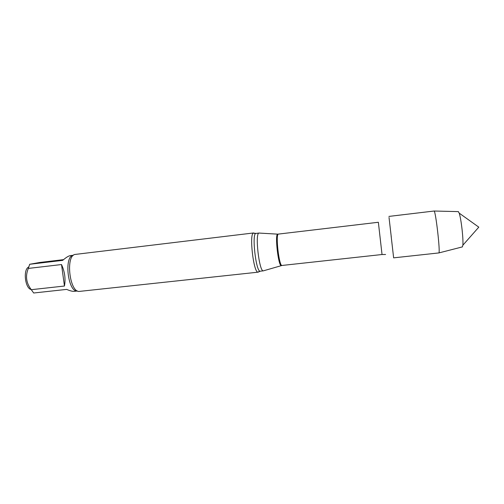 <?xml version="1.0" encoding="UTF-8"?>
<svg xmlns="http://www.w3.org/2000/svg" width="504" height="504" viewBox="0 0 504 504"><rect width="100%" height="100%" fill="white"/><g stroke="black" fill="none" stroke-linecap="round" stroke-linejoin="round"><path stroke-width="0.76" d="M63.535 259.648L39.766 262.471L29.673 264.279L62.698 260.373C66.074 257.443 68.62 255.856 70.327 255.616L73.408 255.251C63.68 255.811 67.876 292.635 77.477 290.991L74.353 291.331C72.601 291.507 70.043 290.858 66.673 289.397L33.674 293L31.298 289.687L64.455 286.026L61.513 264.543L28.337 268.424C25.194 275.99 26.183 283.078 31.298 289.687M64.455 286.026C65.759 278.863 64.777 271.7 61.513 264.543M28.741 266.792L28.508 267.145C22.982 269.697 25.093 288.263 31.059 289.504L31.361 289.8M389.025 217.47L391.293 237.126M259.409 233.081L259.012 233.062C254.772 233.012 259.195 271.851 263.321 270.856L260.297 271.19L258.124 272.166L258.911 271.524M254.564 233.396L253.304 233.094C249.234 234.631 253.436 271.524 257.746 272.11M253.651 232.949L74.731 254.476C65.596 256.511 69.59 291.52 78.945 291.451L258.124 272.166M29.673 264.279L28.337 268.424M391.136 236.111L393.637 257.853L391.136 236.111M458.268 211.611L459.226 213.161C460.284 216.632 461.248 222.239 462.13 229.982C462.861 236.93 463.113 242.002 462.88 245.196L462.294 246.922M388.912 216.411L434.095 211.025C435.708 210.981 440.452 252.611 438.871 252.926L393.637 257.853M277.924 234.146L378.359 222.264L382.032 254.52L385.591 254.488M278.447 234.108C275.31 233.56 279.084 266.698 282.019 265.457L382.032 254.52M259.012 233.062L277.691 234.146C274.674 234.158 278.334 266.257 281.276 265.595L281.503 265.539M259.1 233.043L255.994 233.415C251.477 232.81 256.032 272.796 260.297 271.19M263.321 270.856L282.019 265.457M255.994 233.415L253.304 233.094M462.88 245.196L478.8 227.153L459.226 213.161M458.438 211.611L434.095 211.025M462.458 246.878L438.871 252.926"/></g></svg>
